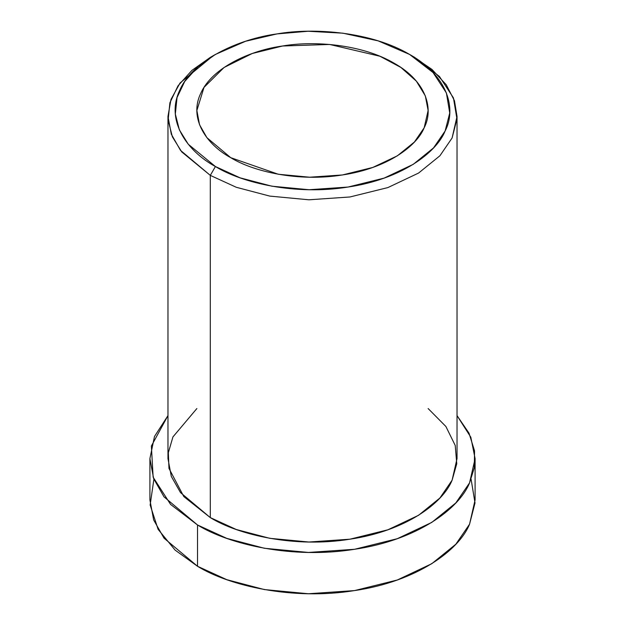 <?xml version="1.0" encoding="UTF-8"?>
<svg xmlns="http://www.w3.org/2000/svg" width="625" height="625" viewBox="0 0 625 625"><rect width="100%" height="100%" fill="white"/><g stroke="black" fill="none" stroke-linecap="round" stroke-linejoin="round"><path stroke-width="0.94" d="M215.414 54.43L210.305 57.375L191.891 70.406L178.008 85.828L169.906 102.773L168.117 120.148L172.383 136.836L181.734 151.922L210.305 175.383L215.414 166.531L188.273 144.242L179.383 129.906L175.336 114.062L177.039 97.555L184.734 81.453L197.922 66.805L215.414 54.43L245.562 41.266L276.961 33.914L308.125 31.25L342.906 33.18L378.172 40.867L409.586 54.43L433.078 72.57L446.391 92.922L449.734 113.008L445.125 131L433.531 147.906L413.25 164.336L384.086 178.125L348.039 187.047L309.086 189.727L271.891 186.203L240.094 177.836L215.414 166.531L210.305 175.383L236.281 187.281L269.75 196.094L308.898 199.797L349.906 196.977L387.859 187.586L418.555 173.07L439.906 155.781L452.102 137.977L456.953 119.039L453.438 97.898L439.43 76.469L414.695 57.375L409.586 54.43M230.742 157.68L278.305 174.25L309.625 177.211L342.422 174.961L372.789 167.445L397.344 155.836L414.422 142L424.18 127.758L428.125 110.477L425.328 95.891L416.32 81.102L400.883 67.438L379.93 56.25L329.648 44.461L282.578 46L252.281 53.492L224.094 67.461L204 87.406L196.875 110.477L199.539 124.727L206.906 137.672L230.742 157.68C206.773 144.758 188.383 118.648 200.82 93.203C212.086 67.578 250.625 50.273 282.578 46C313.945 40.477 362.305 44.344 394.258 63.281C427.055 81.727 433.742 109.641 424.18 127.758C416.773 146.203 386.805 168.453 342.422 174.961C298.359 182.141 253.133 171.523 230.742 157.68M471.109 479.258L475.008 502.961L469.555 524.203C459.141 550.141 416.992 581.43 354.586 590.578C292.609 600.672 229.016 585.742 197.531 566.281L175.078 550.078L158.094 529.32L150.141 504.992L153.891 479.258M149.906 458.602L149.906 499.906L153.656 519.945L164.008 538.148L197.531 566.281L226.758 579.664L264.406 589.578L308.453 593.75L354.586 590.578L397.281 580.008L431.812 563.68L455.828 544.227L469.555 524.203L475.094 499.906L475.094 458.602L469.555 482.898L455.828 502.922L431.812 522.383L397.281 538.703L354.586 549.281L308.453 552.445L264.406 548.273L226.758 538.359L197.531 524.984L164.008 496.844L153.656 478.641L149.906 458.602L154.477 436.508L167.969 415.602L151.375 446.016L153.141 477.227L170.578 504.414L197.531 524.984L197.531 566.281L197.531 524.984C229.016 544.438 292.609 559.367 354.586 549.281C416.992 540.125 459.141 508.844 469.555 482.898L474.336 467.656L474.539 450.867L469.023 433.188L457.031 415.602L470.812 437.211L475.094 458.602M428.125 408.539L445.891 426.484L455.219 445.445L456.758 463.742L452.102 480.203C442.844 503.258 405.383 531.07 349.906 539.203C294.82 548.172 238.289 534.906 210.305 517.609L183.82 496.594L168.969 468.406L168.336 452.695L172.938 436.914L196.875 408.539M412.078 55.906L431.961 69.414L446.227 84.727L454.461 100.727L457.031 116.383L452.102 137.977L439.906 155.781L418.555 173.07L387.859 187.586L349.906 196.977L308.898 199.797L269.75 196.094L236.281 187.281L210.305 175.383L180.508 150.375L171.305 134.195L167.969 116.383L171 99.383L180.031 83.008L212.922 55.906M167.969 116.383L167.969 458.602L171.305 476.414L180.508 492.594L210.305 517.609L210.305 175.383L210.305 517.609L236.281 529.5L269.75 538.312L308.898 542.023L349.906 539.203L387.859 529.805L418.555 515.297L439.906 498L452.102 480.203L457.031 458.602L457.031 116.383M215.414 166.531C242 182.969 295.703 195.57 348.039 187.047C400.734 179.32 436.328 152.906 445.125 131C456.477 109.484 448.539 76.328 409.586 54.43C371.648 31.938 314.219 27.352 276.961 33.914C239.023 38.984 193.258 59.539 179.875 89.961C165.117 120.18 186.953 151.18 215.414 166.531"/></g></svg>

